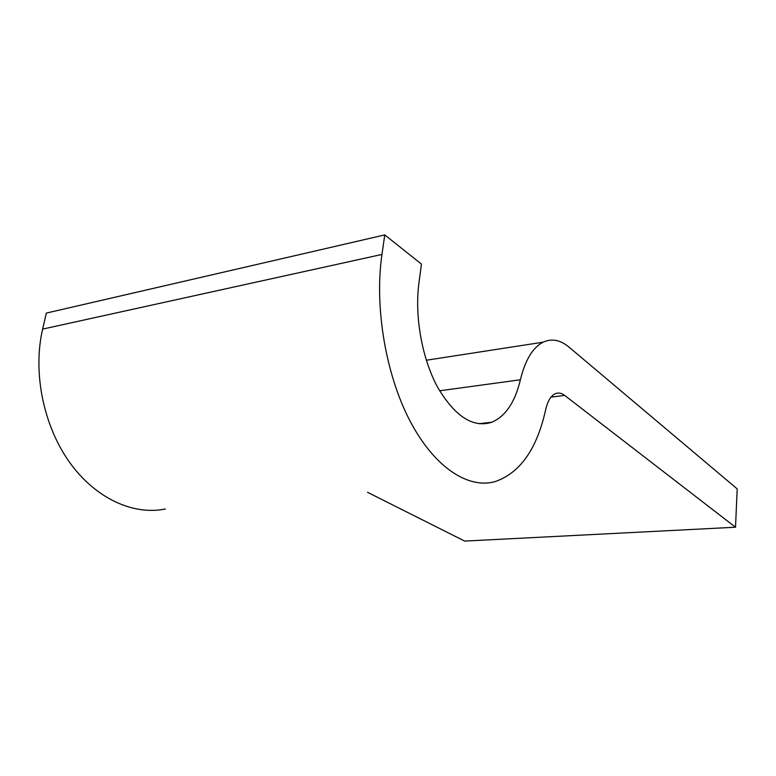 <?xml version="1.0" encoding="UTF-8"?>
<svg xmlns="http://www.w3.org/2000/svg" width="776" height="776" viewBox="0 0 776 776"><rect width="100%" height="100%" fill="white"/><g stroke="black" fill="none" stroke-linecap="round" stroke-linejoin="round"><path stroke-width="1.16" d="M569.06 347.163C560.369 339.898 551.717 338.239 543.113 342.177C532.821 347.454 525.245 359.996 520.386 379.784C515.07 402.143 505.564 416.285 491.848 422.222C473.147 428.197 455.124 416.625 437.761 387.496C422.163 358.949 414.423 316.666 418.933 282.968L421.436 264.082L384.77 234.915L381.957 254.441C374.226 307.597 385.934 375.235 410.213 421.329C434.55 467.521 467.889 488.793 494.506 481.799C519.842 473.379 536.914 449.285 545.712 409.515C547.72 400.843 551.018 395.537 555.606 393.587C558.594 392.481 561.63 393.092 564.695 395.43L735.512 527.224L737.2 488.89L569.06 347.163M165.366 508.998C133.763 515.516 96.001 498.958 69.772 462.583C43.611 426.247 32.476 372.635 42.632 329.111L46.347 313.087L384.77 234.915M367.523 492.294L464.669 541.085L735.512 527.224M42.632 329.111L381.957 254.441M439.614 390.794L520.386 379.784M551.008 397.147L564.695 395.43M478.676 423.735L491.848 422.222M426.325 360.239L543.113 342.177"/></g></svg>
